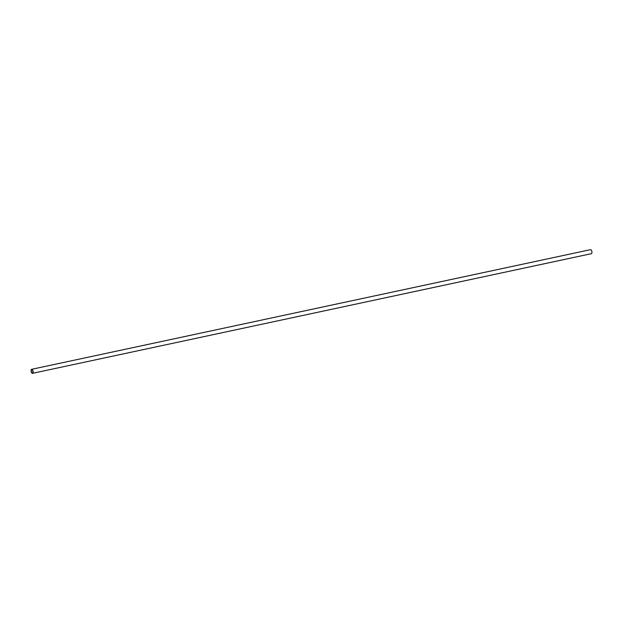 <?xml version="1.0" encoding="UTF-8"?>
<svg xmlns="http://www.w3.org/2000/svg" width="623" height="623" viewBox="0 0 623 623"><rect width="100%" height="100%" fill="white"/><g stroke="black" fill="none" stroke-linecap="round" stroke-linejoin="round"><path stroke-width="0.93" d="M31.15 371.534A2.064 0.95 77.9 0 1 31.648 369.307A2.064 0.95 77.9 0 1 33.003 371.106A2.064 0.95 77.9 0 1 32.505 373.333A2.064 0.95 77.9 0 1 31.15 371.534M32.505 373.333L591.352 253.693A2.064 0.95 -102.1 0 0 591.85 251.466A2.064 0.95 -102.1 0 0 590.495 249.667L31.648 369.307M32.84 371.144A1.69 0.779 77.9 0 1 32.427 372.967A1.69 0.779 77.9 0 1 31.321 371.495A1.69 0.779 77.9 0 1 31.726 369.673A1.69 0.779 77.9 0 1 32.84 371.144"/></g></svg>
